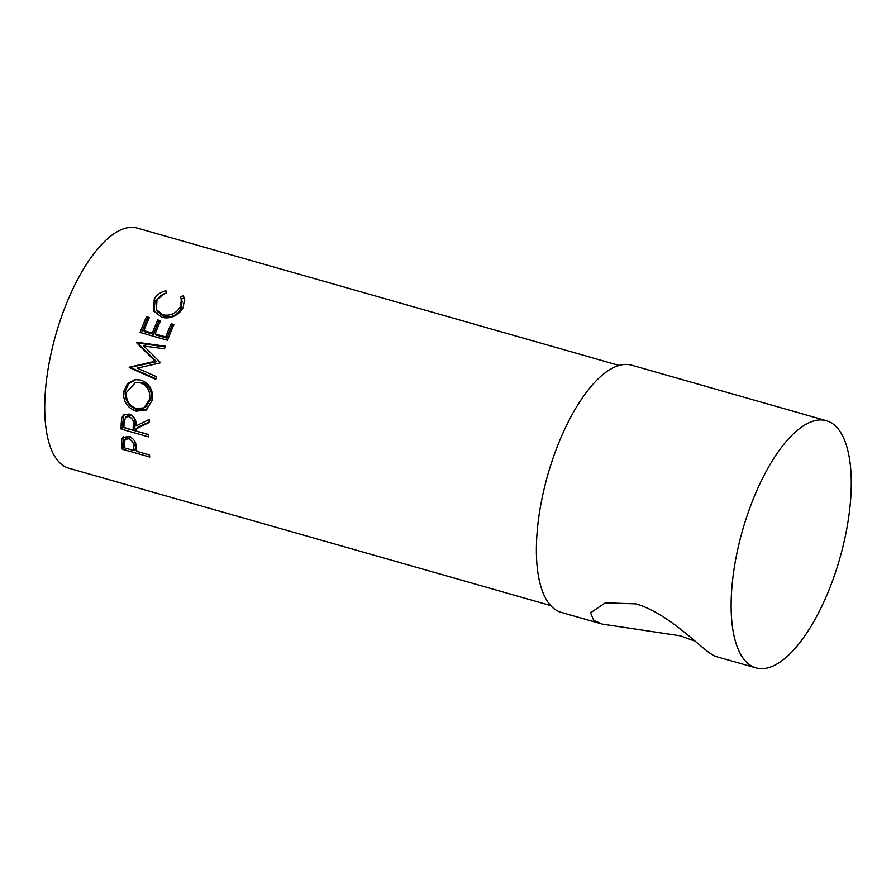 <?xml version="1.0" encoding="UTF-8"?>
<svg xmlns="http://www.w3.org/2000/svg" width="896" height="896" viewBox="0 0 896 896"><rect width="100%" height="100%" fill="white"/><g stroke="black" fill="none" stroke-linecap="round" stroke-linejoin="round"><path stroke-width="1.34" d="M695.274 641.278L680.31 635.802L602.381 624.12L593.701 620.323L590.542 612.808L605.304 602.84L635.813 603.859C667.542 612.898 698.387 645.624 710.55 653.632L714.806 656.163L755.966 667.901A128.52 50.613 -74.1 0 1 749.493 664.731A128.52 50.613 -74.1 0 1 745.114 521.786A128.52 50.613 -74.1 0 1 826.426 420.717A128.52 50.613 -74.1 0 1 832.899 423.875A128.52 50.613 -74.1 0 1 837.278 566.832A128.52 50.613 -74.1 0 1 755.966 667.901M121.778 444.662L121.778 439.275L122.64 437.55L128.542 436.464C132.205 437.629 134.602 439.958 135.722 443.453L136.651 449.702A124.846 49.168 -74.1 0 0 136.83 451.371L149.509 454.989A124.846 49.168 -74.1 0 0 149.755 457.038L122.282 449.21A124.846 49.168 -74.1 0 1 121.778 444.662L123.469 442.467L123.67 436.71M135.957 428.96A124.846 49.168 -74.1 0 0 135.923 430.909L148.602 434.526A124.846 49.168 -74.1 0 0 148.579 436.89L121.106 429.061A124.846 49.168 -74.1 0 1 121.184 423.741L121.822 417.659L123.76 414.77L129.192 414.019C134.4 416.394 136.685 420.37 136.046 425.97L149.352 419.395A124.846 49.168 -74.1 0 0 149.117 422.509L135.957 428.96L137.67 427.347L149.15 421.982M140.974 380.083C149.531 383.522 153.373 390.107 152.488 399.851L146.014 410.11L136.136 411.141C127.299 407.904 123.099 401.475 123.558 391.854L127.434 383.678L135.229 379.613L140.974 380.083M160.059 362.925L137.301 368.144L156.408 376.667A124.846 49.168 -74.1 0 0 155.77 379.378L129.237 367.573A124.846 49.168 -74.1 0 1 129.326 367.192L155.21 361.234L136.472 342.619A124.846 49.168 -74.1 0 1 136.606 342.238L165.424 346.192A124.846 49.168 -74.1 0 0 164.506 348.824L143.797 345.99L160.238 362.32A124.846 49.168 -74.1 0 0 160.059 362.925M146.507 316.736L149.33 317.542A124.846 49.168 -74.1 0 0 143.875 330.691L152.331 333.099A124.846 49.168 -74.1 0 1 157.786 319.95L160.597 320.757A124.846 49.168 -74.1 0 0 155.154 333.906L165.726 336.918A124.846 49.168 -74.1 0 1 171.17 323.77L173.992 324.565A124.846 49.168 -74.1 0 0 167.563 340.278L140.09 332.45A124.846 49.168 -74.1 0 1 146.507 316.736L147.482 318.304L148.826 318.685M166.421 293.003C162.042 294.269 158.883 296.699 156.957 300.294L156.419 309.635L162.938 314.854C170.565 316.131 176.355 313.432 180.286 306.768L181.462 299.286L180.51 297.024L183.221 295.714L184.643 298.771L183.12 307.563C181.059 311.629 177.688 314.653 173.006 316.624C169.12 318.08 165.323 318.259 161.638 317.173L153.686 310.912L154.213 299.354C156.565 294.974 160.44 292.107 165.85 290.752L166.421 293.003M550.67 605.562L68.869 468.227A124.846 49.168 -74.1 0 1 62.574 465.147A124.846 49.168 -74.1 0 1 58.318 326.29A124.846 49.168 -74.1 0 1 137.312 228.099L619.125 365.445M602.381 624.12L561.221 612.382A128.52 50.613 -74.1 0 1 554.747 609.224A128.52 50.613 -74.1 0 1 550.368 466.278A128.52 50.613 -74.1 0 1 631.68 365.198L826.426 420.717M156.419 309.635L157.203 311.315L163.834 316.59C171.45 317.89 177.173 315.302 181.014 308.84L182.112 301.706L181.462 299.286M162.938 314.854L163.834 316.59M180.286 306.768L181.014 308.84M181.093 299.342L183.77 298.088L184.878 300.037M183.221 295.714L183.77 298.088M154.09 311.651L154.93 301.426L164.718 293.563M154.213 299.354L154.93 301.426M165.85 290.752L166.398 293.126M143.875 330.691L145.006 331.867L153.462 334.286A121.173 47.723 -74.1 0 1 158.749 321.518L160.093 321.899M152.331 333.099L153.462 334.286M157.786 319.95L158.749 321.518M155.154 333.906L156.285 335.082L166.858 338.094A121.173 47.723 -74.1 0 1 172.144 325.326L173.488 325.718M165.726 336.918L166.858 338.094M171.17 323.77L172.144 325.326M141.512 332.853A121.173 47.723 -74.1 0 1 147.482 318.304M155.915 378.739L130.715 367.64A121.173 47.723 -74.1 0 1 130.805 367.27L156.587 361.682L137.738 343.414A121.173 47.723 -74.1 0 1 137.872 343.045L136.606 342.238M137.872 343.045L165.166 346.909M137.738 343.414L136.472 342.619M156.587 361.682L155.21 361.234M130.805 367.27L129.326 367.192M130.715 367.64L129.237 367.573M146.922 409.517L137.827 410.043C128.979 406.829 124.768 400.546 125.182 391.205L128.699 383.611L135.923 379.546M136.136 411.141L137.827 410.043M123.558 391.854L125.182 391.205M144.032 407.837L145.835 406.829L151.278 398.507C152.062 390.678 148.96 385.347 141.96 382.514L135.464 382.502L126.392 392.526C125.899 400.467 129.237 405.81 136.405 408.554L144.032 407.837L149.654 399.157C150.483 391.093 147.403 385.627 140.403 382.782L135.464 382.502M151.278 398.507L149.654 399.157M141.96 382.514L140.403 382.782M148.602 434.672L122.819 427.325A121.173 47.723 -74.1 0 1 122.898 422.15L123.536 416.259L124.634 414.232M121.822 417.659L123.536 416.259M121.106 429.061L122.819 427.325M133.101 430.102L134.814 428.434L134.982 423.674C135.643 419.866 134.221 417.054 130.693 415.229L127.366 415.778L125.709 417.088L124.074 422.453A124.846 49.168 -74.1 0 0 123.939 427.493L133.101 430.102L133.269 425.197C133.941 421.277 132.518 418.387 128.99 416.539L130.693 415.229M128.99 416.539L125.709 417.088M121.778 439.275L123.491 437.248M136.741 450.52L134.512 449.882M124.757 447.104L123.962 446.88A121.173 47.723 -74.1 0 1 123.469 442.467M122.282 449.21L123.962 446.88M134.008 450.565L133.672 446.454C133.907 443.072 132.227 440.496 128.632 438.738L125.048 439.477L124.432 443.643A124.846 49.168 -74.1 0 0 124.846 447.955L134.008 450.565L135.699 448.291L134.982 441.616M128.901 436.576L126.728 437.494L125.048 439.477M128.632 438.738L130.334 436.778M133.672 446.454L135.374 444.315M121.184 423.741L122.898 422.15M133.269 425.197L134.982 423.674"/></g></svg>
